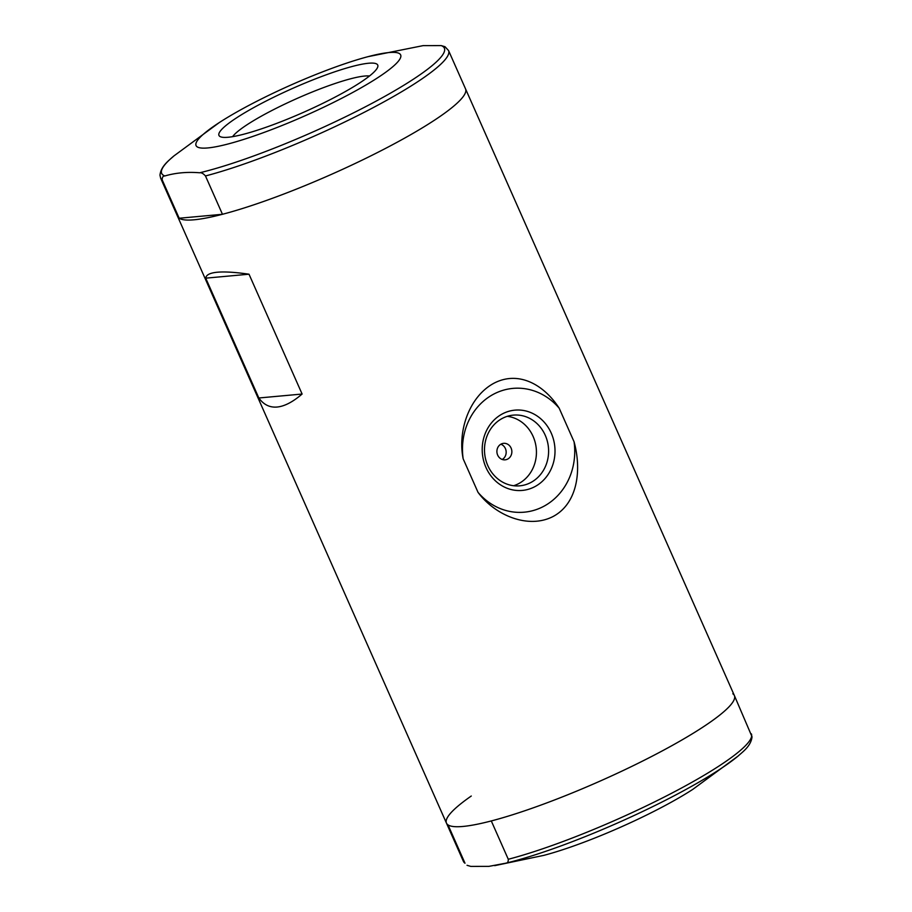 <?xml version="1.0" encoding="UTF-8"?>
<svg xmlns="http://www.w3.org/2000/svg" width="912" height="912" viewBox="0 0 912 912"><rect width="100%" height="100%" fill="white"/><g stroke="black" fill="none" stroke-linecap="round" stroke-linejoin="round"><path stroke-width="1.37" d="M471.276 796.028A157.457 23.815 -23.9 0 0 446.458 823.126A157.457 23.815 -23.9 0 0 462.943 826.454A157.457 23.815 -23.9 0 0 629.907 767.3A157.457 23.815 -23.9 0 0 734.377 695.537A157.457 23.815 -23.9 0 0 732.815 693.758M258.837 397.985C263.614 404.654 269.69 407.675 277.088 407.037C284.51 406.319 292.843 401.987 302.111 394.041L249.01 274.204C235.342 272.221 224.785 271.559 217.352 272.221C209.977 272.916 206.112 274.888 205.736 278.16L258.837 397.985L302.111 394.041M194.119 219.792A157.457 23.815 -23.9 0 0 361.072 160.649A157.457 23.815 -23.9 0 0 465.542 88.874A157.457 23.815 156.1 0 1 383.063 149.682A157.457 23.815 156.1 0 1 222.46 214.286L179.185 218.242A157.457 23.815 156.1 0 1 177.623 216.463A157.457 23.815 -23.9 0 0 194.119 219.792M463.159 458.804C457.471 430.783 469.327 396.401 493.996 383.2C518.951 370.204 544.316 385.103 559.204 408.234L574.058 441.761C581.719 469.509 577.934 503.15 553.242 516.42C528.333 529.462 494.908 515.303 478.013 492.332L463.159 458.804A62.153 56.088 -95.2 0 1 493.723 394.109A62.153 56.088 -95.2 0 1 559.204 408.234M574.058 441.761A62.153 56.088 -95.2 0 1 543.506 506.456A62.153 56.088 -95.2 0 1 478.013 492.332M502.466 413.854A40.31 36.377 -95.2 0 1 554.941 453.617A40.31 36.377 -95.2 0 1 498.419 483.383A40.31 36.377 -95.2 0 1 502.466 413.854M502.33 418.391A35.5 32.023 -95.2 0 1 513.319 415.12A35.5 32.023 -95.2 0 1 548.443 447.564A35.5 32.023 -95.2 0 1 519.772 485.822A35.5 32.023 -95.2 0 1 485.731 459.637A35.5 32.023 -95.2 0 1 502.33 418.391M507.289 416.328A35.5 32.023 -95.2 0 1 536.279 448.67A35.5 32.023 -95.2 0 1 513.627 485.731M501.064 444.098A8.288 7.478 -95.2 0 1 503.629 443.335A8.288 7.478 -95.2 0 1 511.826 450.904A8.288 7.478 -95.2 0 1 505.134 459.83A8.288 7.478 -95.2 0 1 497.188 453.72A8.288 7.478 -95.2 0 1 501.064 444.098M500.836 444.212A8.288 7.478 -95.2 0 1 506.137 451.417A8.288 7.478 -95.2 0 1 502.227 459.466M249.01 274.204L205.736 278.16M465.006 863.219L463.444 861.452A157.457 23.815 -23.9 0 0 465.006 863.219L448.02 824.893A157.457 23.815 -23.9 0 1 446.458 823.126L160.637 178.136A157.457 23.815 156.1 0 0 162.199 179.915L179.185 218.242M467.024 865.306L470.797 866.4L488.912 866.366L505.636 863.219C507.494 863.208 508.372 861.897 508.28 859.275L491.294 820.937A157.457 23.815 -23.9 0 0 651.898 756.344A157.457 23.815 -23.9 0 0 734.377 695.537L448.556 50.548A157.457 23.815 156.1 0 1 366.077 111.355A157.457 23.815 156.1 0 1 205.474 175.959L222.46 214.286M494.703 865.648L543.894 855.353A111.88 16.918 -23.9 0 0 692.801 789.37L738.036 756.105C742.778 751.773 751.089 745.993 752.024 736.771L734.377 695.537M205.474 175.959C203.308 173.519 201.37 172.459 199.682 172.778C187.211 171.764 175.606 172.824 164.844 175.959C162.986 175.97 162.108 177.281 162.199 179.915M368.642 63.236A86.834 13.133 156.1 0 1 377.614 67.317A86.834 13.133 156.1 0 1 303.673 112.256A86.834 13.133 156.1 0 1 220.715 136.846A86.834 13.133 156.1 0 1 270.761 98.69A86.834 13.133 156.1 0 1 368.642 63.236M388.922 52.554A111.88 16.918 156.1 0 1 357.835 89.65A111.88 16.918 156.1 0 1 223.383 145.156A111.88 16.918 156.1 0 1 219.199 122.63A111.88 16.918 156.1 0 1 368.106 56.647A111.88 16.918 156.1 0 1 388.922 52.554M368.106 56.647L423.088 45.634L441.203 45.6L444.976 46.694L448.556 50.548M232.617 136.652A77.201 11.674 156.1 0 1 291.395 101.015A77.201 11.674 156.1 0 1 364.709 76.038A77.201 11.674 156.1 0 1 369.474 76.004M508.28 859.275A157.457 23.815 -23.9 0 0 668.884 794.671A157.457 23.815 -23.9 0 0 751.363 733.864M505.636 863.219A154.595 23.381 -23.9 0 0 738.036 756.105M164.844 175.959A154.595 23.381 156.1 0 1 173.964 155.895C169.222 160.227 160.911 166.007 159.976 175.229L160.637 178.136M441.203 45.6A154.595 23.381 156.1 0 1 369.383 104.72A154.595 23.381 156.1 0 1 199.682 172.778M463.444 861.452L446.458 823.126M219.199 122.63L173.964 155.895"/></g></svg>

